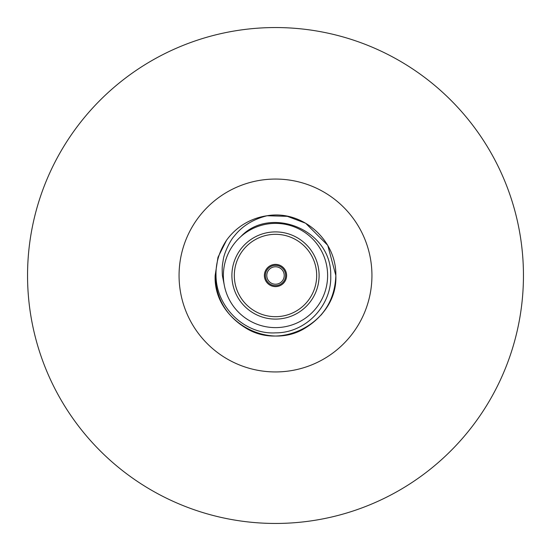 <?xml version="1.0" encoding="UTF-8"?>
<svg xmlns="http://www.w3.org/2000/svg" width="551" height="551" viewBox="0 0 551 551"><rect width="100%" height="100%" fill="white"/><g stroke="black" fill="none" stroke-linecap="round" stroke-linejoin="round"><path stroke-width="0.83" d="M231.902 275.5A43.598 43.598 0 0 1 275.5 231.902A43.598 43.598 0 0 1 319.098 275.5A43.598 43.598 0 0 1 275.5 319.098A43.598 43.598 0 0 1 231.902 275.5M234.32 275.5A41.18 41.18 0 0 1 275.5 234.32A41.18 41.18 0 0 1 316.68 275.5A41.18 41.18 0 0 1 275.5 316.68A41.18 41.18 0 0 1 234.32 275.5M264.384 275.5A11.116 11.116 0 0 1 275.5 264.384A11.116 11.116 0 0 1 286.616 275.5A11.116 11.116 0 0 1 275.5 286.616A11.116 11.116 0 0 1 264.384 275.5M265.355 275.5A10.145 10.145 0 0 1 275.5 265.355A10.145 10.145 0 0 1 285.645 275.5A10.145 10.145 0 0 1 275.5 285.645A10.145 10.145 0 0 1 265.355 275.5M266.78 275.5A8.72 8.72 0 0 1 275.5 266.78A8.72 8.72 0 0 1 284.22 275.5A8.72 8.72 0 0 1 275.5 284.22A8.72 8.72 0 0 1 266.78 275.5M305.667 223.245L327.755 245.333L335.841 275.5L327.755 245.333L305.667 223.245L287.326 216.329L267.09 215.751L287.326 216.329L305.667 223.245L287.326 216.329L267.09 215.751L287.326 216.329L305.667 223.245L327.755 245.333L335.841 275.5C337.894 320.11 282.938 351.841 245.333 327.755C226.034 315.675 215.978 298.256 215.159 275.5L217.976 257.283L226.523 240.257A60.341 60.341 0 0 1 267.09 215.751C302.616 209.635 336.571 240.353 335.841 275.5C335.022 298.256 324.966 315.675 305.667 327.755C268.061 351.841 213.106 320.11 215.159 275.5L217.976 257.283L226.523 240.257L217.976 257.283L215.159 275.5L217.976 257.283L226.523 240.257L217.976 257.283L215.159 275.5C215.978 298.256 226.034 315.675 245.333 327.755C282.938 351.841 337.894 320.11 335.841 275.5C335.022 298.256 324.966 315.675 305.667 327.755C268.061 351.841 213.106 320.11 215.159 275.5M327.618 275.5A52.118 52.118 0 0 1 275.5 327.618A52.118 52.118 0 0 1 223.382 275.5A52.118 52.118 0 0 1 275.5 223.382A52.118 52.118 0 0 1 327.618 275.5M523.45 275.5A247.95 247.95 0 0 1 275.5 523.45A247.95 247.95 0 0 1 27.55 275.5A247.95 247.95 0 0 1 275.5 27.55A247.95 247.95 0 0 1 523.45 275.5M371.939 275.5A96.439 96.439 0 0 1 275.5 371.939A96.439 96.439 0 0 1 179.061 275.5A96.439 96.439 0 0 1 275.5 179.061A96.439 96.439 0 0 1 371.939 275.5M267.09 215.751C253.143 219.236 242.233 225.986 234.347 236.007C230.318 240.098 224.071 253.164 223.293 259.583C222.211 266.36 221.984 266.126 222.377 275.5L224.471 286.079M240.89 236.537C270.086 205.413 331.84 229.354 330.724 275.5C332.033 304.744 306.425 333.066 275.5 332.859C244.706 334.65 216.192 307.134 216.006 275.5C215.682 263.13 219.188 251.387 226.523 240.257M335.841 275.5C335.807 290.101 330.848 303.319 320.978 315.158"/></g></svg>
